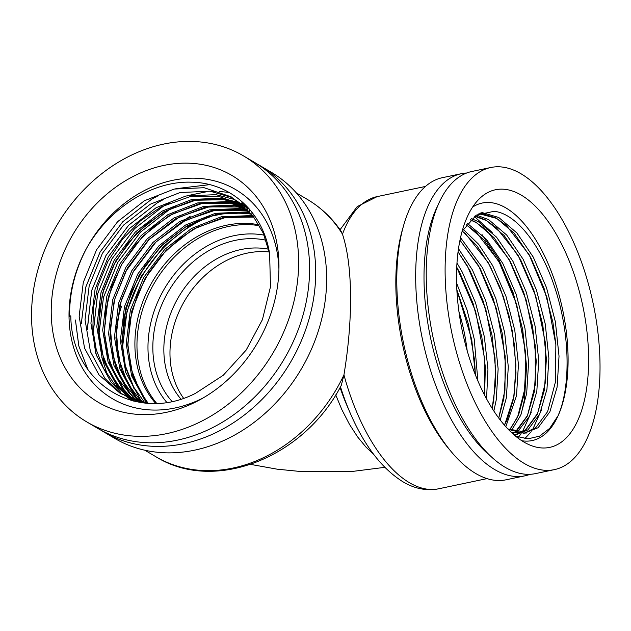 <?xml version="1.0" encoding="UTF-8"?>
<svg xmlns="http://www.w3.org/2000/svg" width="631" height="631" viewBox="0 0 631 631"><rect width="100%" height="100%" fill="white"/><g stroke="black" fill="none" stroke-linecap="round" stroke-linejoin="round"><path stroke-width="0.95" d="M335.724 394.888L341.939 409.811L349.55 424.505L357.659 436.983L366.035 447.15L373.686 454.359M268.916 251.95A90.138 73.283 -59.5 0 0 169.976 354.101A90.138 73.283 -59.5 0 0 183.558 398.224M472.627 207.078A121.365 56.743 -101.9 0 1 482.21 203.04A121.365 56.743 -101.9 0 1 506.007 207.978A121.365 56.743 -101.9 0 1 566.606 334.146A121.365 56.743 -101.9 0 1 532.185 440.564A121.365 56.743 -101.9 0 1 521.79 440.73M462.152 231.269L476.263 215.124L494.089 211.298C516.631 213.538 541.99 246.453 555.572 290.023C569.533 333.223 570.913 383.703 559.019 413.581A121.365 56.743 78.1 0 0 560.068 298.786A121.365 56.743 78.1 0 0 505.999 207.985A121.365 56.743 78.1 0 0 482.202 203.04M482.037 234.614L498.979 259.854L513.216 292.863L522.705 329.579L526.562 366.406L524.456 399.715L521.19 414.117M474.315 216.449L492.18 232.476M531.341 411.98L522.444 431.904M521.064 433.883L518.359 437.204M474.283 216.465L491.833 232.137M531.176 412.398L522.381 431.935M521.009 433.907L518.335 437.196M541.485 409.85L532.596 429.766M531.207 431.746L524.818 438.648M541.319 410.26L532.532 429.806M531.16 431.77L524.787 438.64M340.046 229.739L357.185 206.613L377.22 196.588A149.295 69.796 78.1 0 0 342.475 234.188A149.295 121.389 -59.5 0 0 307.329 199.396C320.895 207.441 332.214 218.145 341.276 231.522L342.475 234.188C347.547 249.6 350.244 269.831 350.552 294.882C350.765 320.067 348.564 346.734 343.95 374.877L341.332 385.265C304.3 457.507 214.548 493.545 155.762 456.663A149.295 121.389 -59.5 0 0 343.95 374.877A149.295 69.796 78.1 0 0 409.424 482.699A149.295 69.796 78.1 0 0 438.703 488.78C426.461 491.068 414.512 488.717 402.854 481.729C381.929 468.636 364.418 445.857 350.347 413.392A142.945 66.831 78.1 0 1 340.472 386.835M521.277 195.129A131.627 61.538 78.1 0 0 478.369 199.782A131.627 61.538 78.1 0 0 461.151 325.241A131.627 61.538 78.1 0 0 523.856 442.008A131.627 61.538 78.1 0 0 529.985 445.092A131.627 61.538 78.1 0 0 588.463 351.688A131.627 61.538 78.1 0 0 521.277 195.129M466.711 173.004A154.374 72.171 78.1 0 0 461.348 173.699L442.457 177.666A154.374 72.171 78.1 0 0 398.682 313.039A154.374 72.171 78.1 0 0 475.766 473.51A154.374 72.171 78.1 0 0 506.03 479.805L524.921 475.829A154.374 72.171 78.1 0 0 530.103 474.299M461.348 173.699A154.374 72.171 78.1 0 0 417.572 309.064A154.374 72.171 78.1 0 0 494.649 469.535A154.374 72.171 78.1 0 0 524.921 475.829M490.784 167.507L471.893 171.474A154.374 72.171 78.1 0 0 428.118 306.847A154.374 72.171 78.1 0 0 505.194 467.319A154.374 72.171 78.1 0 0 535.467 473.613L554.349 469.638A154.374 72.171 78.1 0 0 598.133 334.264A154.374 72.171 78.1 0 0 521.048 173.793A154.374 72.171 78.1 0 0 490.784 167.507A154.374 72.171 78.1 0 0 447 302.872A154.374 72.171 78.1 0 0 524.085 463.343A154.374 72.171 78.1 0 0 554.349 469.638M86.731 421.887L97.679 428.339A154.374 125.514 -59.5 0 0 237.422 412.027A154.374 125.514 -59.5 0 0 309.584 267.236A154.374 125.514 -59.5 0 0 254.403 162.325L243.448 155.873A154.374 125.514 -59.5 0 0 103.713 172.184A154.374 125.514 -59.5 0 0 31.55 316.975A154.374 125.514 -59.5 0 0 86.731 421.887A154.374 125.514 -59.5 0 0 226.466 405.575A154.374 125.514 -59.5 0 0 298.629 260.777A154.374 125.514 -59.5 0 0 243.448 155.873M100.771 430.082A154.374 125.514 -59.5 0 0 103.792 431.943A154.374 125.514 -59.5 0 0 243.534 415.632A154.374 125.514 -59.5 0 0 315.697 270.833A154.374 125.514 -59.5 0 0 260.516 165.929A154.374 125.514 -59.5 0 0 257.424 164.178M103.792 431.943L114.747 438.395A154.374 125.514 -59.5 0 0 254.49 422.084A154.374 125.514 -59.5 0 0 326.645 277.285A154.374 125.514 -59.5 0 0 271.472 172.381L260.516 165.929M258.355 224.675A107.041 87.031 -59.5 0 0 134.9 345.125A107.041 87.031 -59.5 0 0 155.668 403.367M278.949 264.917A131.627 107.018 -59.5 0 0 163.8 165.432A131.627 107.018 -59.5 0 0 51.229 312.834A131.627 107.018 -59.5 0 0 199.917 399.762A131.627 107.018 -59.5 0 0 278.957 265.596A131.627 107.018 -59.5 0 0 278.949 264.917M278.926 269.208A121.365 98.681 -59.5 0 0 235.608 189.56A121.365 98.681 -59.5 0 0 125.743 202.385A121.365 98.681 -59.5 0 0 69.016 316.218A121.365 98.681 -59.5 0 0 112.397 398.697A121.365 98.681 -59.5 0 0 203.064 397.98M235.608 189.56A121.365 98.681 -59.5 0 0 86.486 248.448C74.923 270.478 69.292 293.178 69.576 316.549M209.65 184.654L176.041 188.677M157.6 196.028L151.582 199.278L122.777 221.773L100.108 252.014L85.824 287.058L81.344 323.482M81.32 323.466L85.792 287.042L100.084 251.998L122.753 221.757L151.55 199.262L157.237 196.186M175.812 188.716L209.579 184.631M163.484 199.499L157.466 202.74L128.661 225.243L105.992 255.484L91.708 290.52L87.315 329.705M87.267 329.311L91.676 290.505L105.969 255.468L128.637 225.228L157.434 202.725L163.121 199.648M219.517 191.469L229.037 192.4L219.556 191.485M215.873 191.406L212 191.485M205.517 191.982L187.809 195.61M169.368 202.961L163.35 206.211L134.545 228.706L111.876 258.947L97.592 293.991L93.199 333.168M93.151 332.774L97.56 293.975L111.853 258.931L134.521 228.69L163.319 206.195L169.005 203.119M187.581 195.649L205.422 191.974M211.921 191.469L215.818 191.39M175.252 206.432L169.234 209.673L140.429 232.176L117.76 262.417L103.476 297.453L98.996 333.886L103.445 297.438L117.737 262.401L140.405 232.161L169.203 209.658L174.89 206.582M86.486 248.448C109.297 207.985 152.016 180.845 191.122 182.185C230.449 182.54 263.23 211.85 269.634 253.851L270.47 286.853L262.425 319.633L246.208 350.016L223.279 375.248L195.578 393.294C135.981 424.024 71.232 382.631 70.806 315.847L69.016 316.218A121.365 98.681 -59.5 0 0 112.397 398.697M75.46 320.02L78.828 345.985L87.883 369.529M87.804 369.419L78.788 345.914L75.436 320.004M95.731 353.265L93.427 337.498M98.996 333.886L99.083 336.638M101.686 356.957L107.396 374.995M104.92 339.707L104.856 337.333M116.648 344.281L116.735 347.034M213.909 215.226A121.365 98.681 -59.5 0 0 122.509 347.736L126.981 311.304L141.273 276.268L163.942 246.027L192.739 223.524L198.442 220.44M515.582 436.171L528.013 438.829L539.6 436.147L549.743 428.307L558.151 415.592L560.178 410.41M458.918 311.469A107.041 50.046 -101.9 0 1 467.177 350.718M532.185 440.572A121.365 56.743 78.1 0 0 558.151 415.592M340.093 387.513A124.386 58.155 78.1 0 0 347.318 406.419L350.347 413.392M403.114 227.326A149.295 69.796 78.1 0 0 450.013 450.211M438.001 205.217A148.277 69.323 78.1 0 0 490.847 456.387M268.278 249.15A90.138 73.283 -59.5 0 0 163.847 350.489A90.138 73.283 -59.5 0 0 180.931 399.068M265.588 240.119A96.48 78.449 -59.5 0 0 152.836 348.391A96.48 78.449 -59.5 0 0 172.011 401.395M263.616 235.047A100.692 81.872 -59.5 0 0 147.977 348.438A100.692 81.872 -59.5 0 0 166.758 402.357M258.915 225.638A107.041 87.031 -59.5 0 0 136.966 346.348A107.041 87.031 -59.5 0 0 156.662 403.335M190.317 216.157A142.945 116.222 -59.5 0 0 170.291 231.427M121.523 306.272A142.945 116.222 -59.5 0 0 116.64 324.579M176.514 211.992A149.295 121.389 -59.5 0 0 174.345 213.562M105.424 322.788A149.295 121.389 -59.5 0 0 104.367 328.759M146.771 402.515L132.865 376.108L127.667 344.881L131.816 311.004L145.075 278.405L166.134 250.278L192.897 229.345L222.68 217.648L252.574 216.291M134.032 388.68L125.112 366.272L121.791 341.418L125.932 307.534L139.191 274.942L160.25 246.808L187.013 225.874L216.827 214.177L246.753 212.836L250.152 213.381M141.021 402.515L140.271 401.734M139.404 400.803L135.783 396.583L121.318 369.821L115.907 337.948L120.048 304.071L133.307 271.472L154.366 243.345L181.129 222.412L210.943 210.715L240.868 209.374L247.589 210.588M137.944 401.781L136.872 400.772M135.752 399.675L129.899 393.113L115.434 366.359L110.023 334.485L114.164 300.601L127.423 268.009L148.482 239.875L175.244 218.941L205.059 207.244L234.984 205.903L244.867 207.915M134.08 400.133L133.551 399.668M132.06 398.319L124.015 389.65L109.549 362.888L104.139 331.015L108.28 297.138L121.538 264.539L142.598 236.412L169.36 215.479L199.175 203.781L229.1 202.441L241.925 205.32M128.196 396.662L118.131 386.18L103.665 359.425L98.255 327.552L102.396 293.667L115.654 261.076L136.714 232.942L163.476 212.008L193.291 200.311L223.216 198.97L240.088 203.269M146.487 403.13L131.634 375.902L126.224 344.029L130.365 310.144L143.623 277.553L164.683 249.426L191.445 228.493L221.26 216.788L251.99 215.565M253.749 215.841L254.735 216.015M143.292 402.815L140.224 399.194L125.75 372.44L120.34 340.566L124.481 306.682L137.739 274.091L158.799 245.956L185.561 225.022L215.376 213.325L245.301 211.984L249.537 212.679M251.414 213.073L252.818 213.388M140.311 402.404L134.34 395.732L119.866 368.969L114.456 337.096L118.596 303.211L131.855 270.62L152.915 242.493L179.677 221.56L209.492 209.855L239.417 208.514L246.934 209.926M249 210.446L250.05 210.738M137.014 401.411L128.456 392.261L113.982 365.507L108.571 333.633L112.712 299.749L125.971 267.158L147.031 239.023L173.793 218.089L203.608 206.392L233.533 205.051L244.165 207.276M246.492 207.978L249.174 208.893M134.324 400.701L122.572 388.799L108.098 362.036L102.687 330.163L106.828 296.278L120.087 263.687L141.147 235.56L167.909 214.627L197.724 202.922L227.649 201.581L243.653 205.556M243.897 205.643L245.254 206.163M133.543 401.056L130.207 398.626M126.437 395.542L116.688 385.328L102.214 358.574L96.803 326.7L100.944 292.816L114.203 260.224L135.263 232.09L162.025 211.156L191.84 199.459L221.765 198.118L239.37 202.701M132.936 400.906L127.083 397.191M120.553 392.072L110.804 381.865L96.33 355.103L90.919 323.23L95.06 289.345L108.319 256.754L129.379 228.627L156.141 207.694L185.956 195.989L215.881 194.648L233.486 199.23M241.507 202.977L246.429 205.895M135.002 401.403L118.518 391.756L104.92 378.395L90.446 351.641L85.035 319.767L89.176 285.882L102.435 253.291L123.495 225.157L150.257 204.223L180.072 192.526L209.997 191.185L231.167 197.282L249.56 209.326M147.078 403.177L120.395 393.523L99.035 374.932L84.562 348.17L79.151 316.297L83.292 282.412L96.551 249.821L117.611 221.694L144.373 200.761L174.188 189.055L204.113 187.715L231.191 196.848L252.739 215.55L263.261 233.147L269.634 253.851M456.607 283.114L467.09 310.097L474.228 339.005L477.904 380.974M456.994 263.04L462.247 272.056L475.522 302.738L484.379 336.875L487.944 369.206L486.564 398.879M458.5 248.74L472.39 269.918L485.673 300.601L494.523 334.738L498.143 368.969L496.226 399.936L493.844 411.049M460.535 237.706L482.541 267.781L495.816 298.471L504.674 332.6L508.294 366.832L506.37 397.798L500.233 420.025M463.241 229.305L478.692 244.347L492.685 265.651L505.967 296.333L514.817 330.463L518.437 364.694L516.521 395.661L505.81 426.73M467.287 223.335L486.391 239.291L502.836 263.513L516.111 294.196L524.968 328.333L528.589 362.565L526.664 393.531L520.725 415.285L511.22 430.799M471.649 218.634L478.487 221.773L496.534 237.153L512.979 261.376L526.254 292.066L535.112 326.195L538.732 360.427L536.815 391.394L529.59 416.05L516.915 432.677M476.373 215.061L488.631 219.643L506.685 235.024L523.131 259.246L536.405 289.929L545.263 324.058L548.883 358.29L546.959 389.256L539.734 413.92L527.966 429.845L514.644 435.382M481.816 212.481L498.774 217.506L516.828 232.886L533.274 257.109L546.549 287.791L555.406 321.928L559.027 356.16L557.11 387.118L549.885 411.783L538.117 427.708L524.053 433.308L508.263 429.372M456.86 289.763L471.736 339.533L475.38 374.861L474.544 360.056L468.376 324.026L456.86 289.763M456.757 267.276L459.747 272.576L473.021 303.266L481.879 337.396L485.342 367.289L484.6 395.172L484.868 359.978L475.632 311.391L456.757 267.292M458.067 251.903L469.898 270.447L483.172 301.129L492.03 335.266L495.65 369.49L493.726 400.456L492.148 408.407M459.999 240.182L480.041 268.309L493.316 298.991L502.173 333.129L505.794 367.36L503.877 398.327L498.735 418.053M462.294 230.993L476.941 245.798L490.192 266.172L503.467 296.862L512.325 330.991L515.945 365.223L514.02 396.189L504.516 425.262M466.262 224.683L484.103 240.056L500.336 264.042L513.61 294.724L522.468 328.854L526.088 363.085L524.172 394.052L518.658 414.741L509.927 429.963M470.545 219.675L475.987 222.301L494.041 237.682L510.487 261.904L523.762 292.587L532.619 326.724L536.24 360.956L534.315 391.914L527.295 416.129L515.898 432.038M475.167 215.841L486.13 220.164L504.185 235.544L520.63 259.767L533.905 290.457L542.763 324.586L546.383 358.818L544.466 389.784L537.241 414.441L525.465 430.374L521.032 433.284M480.333 213.033L496.281 218.034L514.336 233.407L530.781 257.629L544.056 288.32L552.914 322.449L555.737 343.185M526.286 433.071L511.205 432.29M438.703 488.78L487.022 478.613M155.762 456.663L144.838 450.226M148.111 403.248L139.585 390.557L131.153 368.946L127.927 344.81L130.104 319.499L137.534 294.409L148.111 273.633L161.986 255.019L178.526 239.378L197.014 227.381L225.606 217.45L253.914 217.088M144.783 402.759L133.756 387.189L125.332 365.735L122.059 341.781L124.102 316.636L131.351 291.68L144.759 266.235L162.995 244.347L184.844 227.444L208.822 216.638L228.193 212.868L247.092 213.467L251.761 214.327M141.494 402.034L127.438 382.922L118.368 357.611L116.301 329.287L121.381 300.017L133.22 271.985L156.109 241.862L185.419 220.353L214.942 210.328L244.071 210.494L249.553 211.748M138.37 401.213L121.886 380.059L112.76 355.427L110.33 327.805L114.755 299.141L125.727 271.48L148.979 239.646L179.346 216.985L208.908 206.881L238.092 207.007L247.328 209.366M135.46 400.322L115.631 375.918L107.822 355.876L104.486 333.625L105.771 310.239L111.624 286.821L121.862 264.326L135.933 244.063L153.144 226.994L172.634 213.956L201.502 203.687L230.141 203.182L245.143 207.213M132.896 399.431L119.756 387.197L109.471 371.919L102.206 353.399L98.759 332.955L99.272 311.422L103.705 289.668L113.564 265.304L127.919 243.211L145.958 224.612L166.663 210.533L195.547 200.24L224.21 199.704L243.101 205.359M131.059 398.729L115.473 385.557L103.531 368.354L96.267 349.74L92.852 329.193L93.435 307.557L97.971 285.725L107.893 261.423L122.296 239.417L140.35 220.905L161.055 206.921L189.884 196.73L218.468 196.265L244.607 205.777L248.882 208.561M507.837 428.922L526.207 432.227L535.829 427.597L547.637 411.586L555.398 382.118L555.864 344.621L546.896 297.217L529.141 254.687L506.275 225.362L496.581 218.405L478.929 213.664M513.863 434.712L515.906 434.388L525.528 429.853L537.675 413.321L545.507 382L545.287 342.199L535.758 296.12L518.075 255.232L496.416 227.744L486.643 220.661L474.678 216.181M512.79 433.757L515.346 432.006L527.484 415.537L535.309 384.634L535.246 345.346L526.136 299.938L509.028 259.278L486.075 229.708L476.358 222.711L470.332 219.896M509.256 430.381L517.538 417.233L524.984 388.317L525.489 351.806L516.639 304.26L498.932 261.502L475.948 231.869L466.159 224.825M504.437 425.168L507.308 419.56L513.563 398.729L515.984 372.937L514.391 344.605L508.933 315.366L499.957 287.294L488.071 262.393L465.449 233.691L462.247 231.088M498.695 417.998L504.95 390.25L505.202 356.231L496.337 308.504L478.543 265.604L459.991 240.245M492.125 408.383L495.43 384.752L495.012 357.848L485.791 309.285L467.39 265.982L458.067 251.935M307.329 199.396L296.396 192.96M377.22 196.588L425.539 186.421M384.807 467.334L353.636 471.278L300.798 471.531L277.167 469.18L250.681 464.408"/></g></svg>
